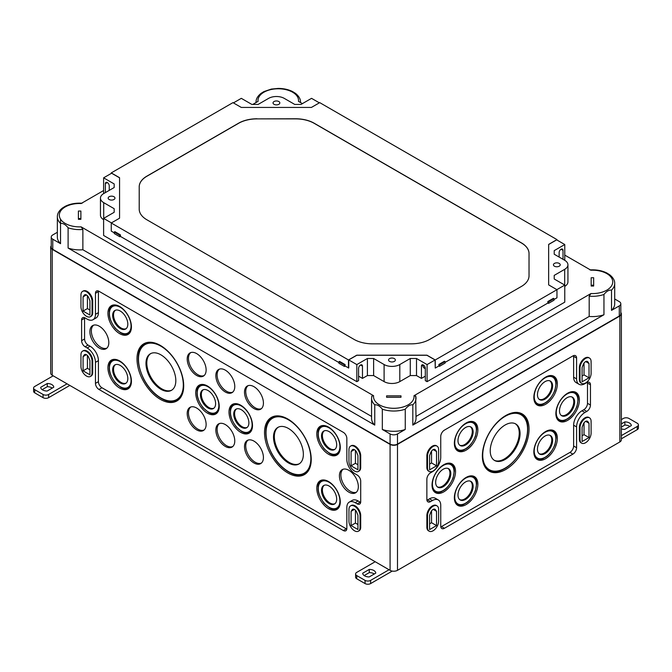 <?xml version="1.0" encoding="UTF-8"?>
<svg xmlns="http://www.w3.org/2000/svg" width="672" height="672" viewBox="0 0 672 672"><rect width="100%" height="100%" fill="white"/><g stroke="black" fill="none" stroke-linecap="round" stroke-linejoin="round"><path stroke-width="1.01" d="M549.763 435.238A10.66 6.157 -60 0 1 549.562 447.418A10.66 6.157 -60 0 1 539.112 453.684M545.588 431.55A16.624 9.601 -60 0 1 553.594 430.559A16.624 9.601 -60 0 1 553.904 449.929A16.624 9.601 -60 0 1 536.978 459.337A16.624 9.601 -60 0 1 534.82 445.922A16.624 9.601 -60 0 1 545.588 431.55M466.116 477.439A16.624 9.601 -60 0 1 474.113 476.448A16.624 9.601 -60 0 1 474.424 495.81A16.624 9.601 -60 0 1 457.498 505.226A16.624 9.601 -60 0 1 455.339 491.812A16.624 9.601 -60 0 1 466.116 477.439M545.588 377.126A16.624 9.601 -60 0 1 553.594 376.135A16.624 9.601 -60 0 1 553.904 395.497A16.624 9.601 -60 0 1 536.978 404.914A16.624 9.601 -60 0 1 534.82 391.499A16.624 9.601 -60 0 1 545.588 377.126M466.116 423.016A16.624 9.601 -60 0 1 474.113 422.024A16.624 9.601 -60 0 1 474.424 441.386A16.624 9.601 -60 0 1 457.498 450.794A16.624 9.601 -60 0 1 455.339 437.38A16.624 9.601 -60 0 1 466.116 423.016M567.622 393.221A16.624 9.601 -60 0 1 575.627 392.23A16.624 9.601 -60 0 1 575.938 411.592A16.624 9.601 -60 0 1 559.012 421.008A16.624 9.601 -60 0 1 556.853 407.593A16.624 9.601 -60 0 1 567.622 393.221M443.789 464.722A16.624 9.601 -60 0 1 451.786 463.73A16.624 9.601 -60 0 1 452.096 483.092A16.624 9.601 -60 0 1 435.17 492.5A16.624 9.601 -60 0 1 433.012 479.086A16.624 9.601 -60 0 1 443.789 464.722M505.705 415.573A33.029 19.068 -60 0 1 521.598 413.608A33.029 19.068 -60 0 1 522.22 452.08A33.029 19.068 -60 0 1 488.594 470.77A33.029 19.068 -60 0 1 484.302 444.125A33.029 19.068 -60 0 1 505.705 415.573M426.938 500.22A5.225 3.016 120 0 0 427.61 499.901L429.458 498.834L432.415 500.539A11.76 6.787 120 0 1 438.304 499.96L435.347 498.254A11.76 6.787 120 0 0 429.458 498.834M440.798 526.898A5.225 3.016 120 0 0 441.479 526.579L569.932 452.416A5.225 3.016 120 0 0 573.628 446.015L573.628 425.2L576.593 426.913A11.76 6.787 120 0 1 584.909 412.507L586.757 411.44A5.225 3.016 120 0 0 590.453 405.031L590.453 384.762A5.225 3.016 120 0 0 589.369 382.368A5.225 3.016 120 0 0 586.757 382.62L584.909 383.695A11.76 6.787 120 0 1 579.029 384.275L576.072 382.57A11.76 6.787 120 0 1 573.628 377.185L573.628 356.37A5.225 3.016 120 0 0 573.569 355.631M587.429 382.309A5.225 3.016 120 0 1 587.496 383.048L587.496 403.326A5.225 3.016 120 0 1 583.8 409.727L581.952 410.794A11.76 6.787 120 0 0 573.628 425.2M573.628 377.185L576.593 378.89L576.593 358.084A5.225 3.016 120 0 0 575.509 355.69A5.225 3.016 120 0 0 572.888 355.942L444.436 430.114A5.225 3.016 120 0 0 440.74 436.514L440.74 457.321A11.76 6.787 120 0 1 432.415 471.727L430.567 472.794A5.225 3.016 120 0 0 426.871 479.203L426.871 499.472A5.225 3.016 120 0 0 427.955 501.866A5.225 3.016 120 0 0 430.567 501.606L432.415 500.539M576.593 378.89A11.76 6.787 120 0 0 579.029 384.275M438.304 499.96A11.76 6.787 120 0 1 440.74 505.344L440.74 526.151A5.225 3.016 120 0 0 441.815 528.545A5.225 3.016 120 0 0 444.436 528.284L572.888 454.121A5.225 3.016 120 0 0 576.593 447.72L576.593 426.913M51.24 245.851A5.225 3.016 0 0 0 50.686 247.204A5.225 3.016 0 0 0 52.214 249.337L390.088 444.41A5.225 3.016 0 0 0 397.488 444.41L619.844 316.033A5.225 3.016 0 0 0 621.373 313.9A5.225 3.016 0 0 0 620.819 312.547M89.93 310.019L87.419 308.574L87.419 295.722M83.076 311.077L89.93 315.034L89.93 300.787L88.788 297.856A3.738 2.159 60 0 0 84.63 294.823A3.738 2.159 60 0 0 84.21 295.21L83.076 296.831L83.076 311.077L87.419 308.574M86.369 294.932L83.076 296.831M357.941 464.755L355.429 463.302L355.429 450.458M351.086 465.814L357.941 469.77L357.941 455.524L356.798 452.584A3.738 2.159 60 0 0 352.64 449.551A3.738 2.159 60 0 0 352.22 449.946L351.086 451.567L351.086 465.814L355.429 463.302M354.371 449.669L351.086 451.567M357.941 524.513L355.429 523.068L355.429 510.216M351.086 525.571L357.941 529.528L357.941 515.281L356.798 512.35A3.738 2.159 60 0 0 352.64 509.317A3.738 2.159 60 0 0 352.22 509.704L351.086 511.325L351.086 525.571L355.429 523.068M354.371 509.426L351.086 511.325M89.93 369.785L87.419 368.332L87.419 355.48M83.076 370.835L89.93 374.8L89.93 360.553L88.788 357.613A3.738 2.159 60 0 0 84.63 354.581A3.738 2.159 60 0 0 84.21 354.967L83.076 356.588L83.076 370.835L87.419 368.332M86.369 354.69L83.076 356.588M253.966 386.686A13.381 7.728 60 0 1 262.634 398.261A13.381 7.728 60 0 1 260.896 409.055A13.381 7.728 60 0 1 247.271 401.478A13.381 7.728 60 0 1 247.523 385.888A13.381 7.728 60 0 1 253.966 386.686M225.313 370.146A13.381 7.728 60 0 1 233.99 381.713A13.381 7.728 60 0 1 232.243 392.515A13.381 7.728 60 0 1 218.618 384.938A13.381 7.728 60 0 1 218.87 369.348A13.381 7.728 60 0 1 225.313 370.146M196.661 353.606A13.381 7.728 60 0 1 205.338 365.173A13.381 7.728 60 0 1 203.599 375.976A13.381 7.728 60 0 1 189.974 368.399A13.381 7.728 60 0 1 190.226 352.808A13.381 7.728 60 0 1 196.661 353.606M328.541 427.098A16.624 9.601 60 0 1 339.318 441.47A16.624 9.601 60 0 1 337.159 454.885A16.624 9.601 60 0 1 320.233 445.477A16.624 9.601 60 0 1 320.544 426.107A16.624 9.601 60 0 1 328.541 427.098M119.683 306.516A16.624 9.601 60 0 1 130.452 320.888A16.624 9.601 60 0 1 128.293 334.303A16.624 9.601 60 0 1 111.367 324.887A16.624 9.601 60 0 1 111.678 305.525A16.624 9.601 60 0 1 119.683 306.516M253.966 441.118A13.381 7.728 60 0 1 262.634 452.684A13.381 7.728 60 0 1 260.896 463.478A13.381 7.728 60 0 1 247.271 455.902A13.381 7.728 60 0 1 247.523 440.32A13.381 7.728 60 0 1 253.966 441.118M225.313 424.57A13.381 7.728 60 0 1 233.99 436.145A13.381 7.728 60 0 1 232.243 446.939A13.381 7.728 60 0 1 218.618 439.362A13.381 7.728 60 0 1 218.87 423.772A13.381 7.728 60 0 1 225.313 424.57M196.661 408.03A13.381 7.728 60 0 1 205.338 419.597A13.381 7.728 60 0 1 203.599 430.399A13.381 7.728 60 0 1 189.974 422.822A13.381 7.728 60 0 1 190.226 407.232A13.381 7.728 60 0 1 196.661 408.03M328.541 481.53A16.624 9.601 60 0 1 339.318 495.894A16.624 9.601 60 0 1 337.159 509.309A16.624 9.601 60 0 1 320.233 499.901A16.624 9.601 60 0 1 320.544 480.539A16.624 9.601 60 0 1 328.541 481.53M119.683 360.94A16.624 9.601 60 0 1 130.452 375.312A16.624 9.601 60 0 1 128.293 388.727A16.624 9.601 60 0 1 111.367 379.31A16.624 9.601 60 0 1 111.678 359.948A16.624 9.601 60 0 1 119.683 360.94M348.877 470.299A13.381 7.728 60 0 1 357.546 481.866A13.381 7.728 60 0 1 355.807 492.668A13.381 7.728 60 0 1 342.182 485.092A13.381 7.728 60 0 1 342.434 469.501A13.381 7.728 60 0 1 348.877 470.299M99.347 326.239A13.381 7.728 60 0 1 108.024 337.806A13.381 7.728 60 0 1 106.285 348.6A13.381 7.728 60 0 1 92.652 341.032A13.381 7.728 60 0 1 92.912 325.441A13.381 7.728 60 0 1 99.347 326.239M240.744 405.224A16.624 9.601 60 0 1 251.521 419.597A16.624 9.601 60 0 1 249.362 433.012A16.624 9.601 60 0 1 232.436 423.595A16.624 9.601 60 0 1 232.747 404.233A16.624 9.601 60 0 1 240.744 405.224M207.472 386.014A16.624 9.601 60 0 1 218.249 400.386A16.624 9.601 60 0 1 216.09 413.801A16.624 9.601 60 0 1 199.164 404.393A16.624 9.601 60 0 1 199.475 385.022A16.624 9.601 60 0 1 207.472 386.014M287.876 419.042A33.029 19.068 60 0 1 309.288 447.594A33.029 19.068 60 0 1 304.996 474.239A33.029 19.068 60 0 1 271.362 455.549A33.029 19.068 60 0 1 271.992 417.077A33.029 19.068 60 0 1 287.876 419.042M160.339 345.416A33.029 19.068 60 0 1 181.751 373.96A33.029 19.068 60 0 1 177.458 400.613A33.029 19.068 60 0 1 143.833 381.914A33.029 19.068 60 0 1 144.455 343.442A33.029 19.068 60 0 1 160.339 345.416M346.802 529.074A4.964 2.864 60 0 1 346.29 528.822L101.934 387.744A4.964 2.864 60 0 1 98.423 381.662L98.423 360.646A11.76 6.787 60 0 0 90.107 346.231L88.074 345.064A4.964 2.864 60 0 1 84.563 338.982L84.563 318.276A4.964 2.864 60 0 1 84.596 317.705M349.28 502.093L352.237 500.388A11.76 6.787 60 0 1 358.117 500.968L355.16 502.673L357.193 503.849A4.964 2.864 60 0 0 359.671 504.092A4.964 2.864 60 0 0 360.704 501.824L360.704 481.118A4.964 2.864 60 0 0 357.193 475.037L355.16 473.861A11.76 6.787 60 0 1 346.844 459.455L346.844 438.438A4.964 2.864 60 0 0 343.325 432.348L98.977 291.278A4.964 2.864 60 0 0 96.491 291.035A4.964 2.864 60 0 0 95.466 293.303L95.466 314.328A11.76 6.787 60 0 1 93.03 319.712A11.76 6.787 60 0 1 87.15 319.133L85.117 317.957A4.964 2.864 60 0 0 82.631 317.713A4.964 2.864 60 0 0 81.606 319.981L81.606 340.687A4.964 2.864 60 0 0 85.117 346.769L87.15 347.945A11.76 6.787 60 0 1 95.466 362.351L95.466 383.376A4.964 2.864 60 0 0 98.977 389.458L343.325 530.527A4.964 2.864 60 0 0 345.811 530.779A4.964 2.864 60 0 0 346.844 528.503L346.844 507.478A11.76 6.787 60 0 1 349.28 502.093A11.76 6.787 60 0 1 355.16 502.673M360.662 502.396A4.964 2.864 60 0 1 360.15 502.144L358.117 500.968M93.03 319.712L95.987 318.007A11.76 6.787 60 0 0 98.423 312.623L98.423 291.598A4.964 2.864 60 0 1 98.465 291.026M348.97 461.429L348.97 449.694A7.846 4.528 60 0 1 350.591 446.099A7.846 4.528 60 0 1 356.63 448.207A7.846 4.528 60 0 1 360.058 456.095L360.058 467.838A7.846 4.528 60 0 1 358.428 471.425A7.846 4.528 60 0 1 352.388 469.325A7.846 4.528 60 0 1 348.97 461.429M350.591 446.099L351.238 445.729A7.846 4.528 60 0 1 357.277 447.829A7.846 4.528 60 0 1 360.704 455.725L360.704 467.46A7.846 4.528 60 0 1 359.075 471.047L358.428 471.425M348.97 521.195L348.97 509.452A7.846 4.528 60 0 1 350.591 505.865A7.846 4.528 60 0 1 356.63 507.965A7.846 4.528 60 0 1 360.058 515.852L360.058 527.596A7.846 4.528 60 0 1 358.428 531.182A7.846 4.528 60 0 1 352.388 529.082A7.846 4.528 60 0 1 348.97 521.195M350.591 505.865L351.238 505.487A7.846 4.528 60 0 1 357.277 507.587A7.846 4.528 60 0 1 360.704 515.483L360.704 527.218A7.846 4.528 60 0 1 359.075 530.813L358.428 531.182M80.959 306.701L80.959 294.958A7.846 4.528 60 0 1 82.58 291.371A7.846 4.528 60 0 1 88.62 293.471A7.846 4.528 60 0 1 92.047 301.358L92.047 313.102A7.846 4.528 60 0 1 90.426 316.688A7.846 4.528 60 0 1 84.378 314.588A7.846 4.528 60 0 1 80.959 306.701M82.58 291.371L83.227 290.993A7.846 4.528 60 0 1 89.267 293.093A7.846 4.528 60 0 1 92.694 300.989L92.694 312.724A7.846 4.528 60 0 1 91.073 316.319L90.426 316.688M80.959 366.458L80.959 354.715A7.846 4.528 60 0 1 82.58 351.128A7.846 4.528 60 0 1 88.62 353.228A7.846 4.528 60 0 1 92.047 361.124L92.047 372.859A7.846 4.528 60 0 1 90.426 376.454A7.846 4.528 60 0 1 84.378 374.346A7.846 4.528 60 0 1 80.959 366.458M82.58 351.128L83.227 350.759A7.846 4.528 60 0 1 89.267 352.859A7.846 4.528 60 0 1 92.694 360.746L92.694 372.49A7.846 4.528 60 0 1 91.073 376.076L90.426 376.454M582.086 376.034L584.027 374.917L584.027 363.09M589.016 363.493L589.016 377.798L582.086 381.797L582.086 367.5L583.229 364.543A3.788 2.192 120 0 1 587.446 361.469A3.788 2.192 120 0 1 587.874 361.864L589.016 363.493L585.698 361.578M589.016 377.798L584.027 374.917M582.086 435.792L584.027 434.675L584.027 422.848M589.016 423.259L589.016 437.556L582.086 441.554L582.086 427.258L583.229 424.309A3.788 2.192 120 0 1 587.446 421.235A3.788 2.192 120 0 1 587.874 421.63L589.016 423.259L585.698 421.336M589.016 437.556L584.027 434.675M429.601 523.832L431.542 522.715L431.542 510.888M436.531 511.291L436.531 525.596L429.601 529.595L429.601 515.298L430.744 512.341A3.788 2.192 120 0 1 434.96 509.267A3.788 2.192 120 0 1 435.389 509.662L436.531 511.291L433.213 509.376M436.531 525.596L431.542 522.715M429.601 464.075L431.542 462.949L431.542 451.13M436.531 451.534L436.531 465.83L429.601 469.837L429.601 455.532L430.744 452.584A3.788 2.192 120 0 1 434.96 449.509A3.788 2.192 120 0 1 435.389 449.904L436.531 451.534L433.213 449.618M436.531 465.83L431.542 462.949M591.1 373.397L591.1 361.654A7.846 4.528 120 0 0 589.478 358.067A7.846 4.528 120 0 0 583.43 360.167A7.846 4.528 120 0 0 580.012 368.054L580.012 379.798A7.846 4.528 120 0 0 581.633 383.384A7.846 4.528 120 0 0 587.672 381.284A7.846 4.528 120 0 0 591.1 373.397M591.1 433.154L591.1 421.411A7.846 4.528 120 0 0 589.478 417.824A7.846 4.528 120 0 0 583.43 419.924A7.846 4.528 120 0 0 580.012 427.82L580.012 439.555A7.846 4.528 120 0 0 581.633 443.142A7.846 4.528 120 0 0 587.672 441.042A7.846 4.528 120 0 0 591.1 433.154M438.614 521.195L438.614 509.452A7.846 4.528 120 0 0 436.985 505.865A7.846 4.528 120 0 0 430.945 507.965A7.846 4.528 120 0 0 427.518 515.852L427.518 527.596A7.846 4.528 120 0 0 429.148 531.182A7.846 4.528 120 0 0 435.187 529.082A7.846 4.528 120 0 0 438.614 521.195M438.614 461.429L438.614 449.694A7.846 4.528 120 0 0 436.985 446.099A7.846 4.528 120 0 0 430.945 448.207A7.846 4.528 120 0 0 427.518 456.095L427.518 467.838A7.846 4.528 120 0 0 429.148 471.425A7.846 4.528 120 0 0 435.187 469.325A7.846 4.528 120 0 0 438.614 461.429M50.686 247.204L50.686 373.128A5.225 3.016 0 0 0 52.214 375.262L390.088 570.335A5.225 3.016 0 0 0 397.488 570.335L619.844 441.958A5.225 3.016 0 0 0 621.373 439.824L621.373 313.9M429.148 471.425L428.501 471.047A7.846 4.528 -60 0 1 426.871 467.46L426.871 455.725A7.846 4.528 -60 0 1 430.298 447.829A7.846 4.528 -60 0 1 436.338 445.729L436.985 446.099M429.148 531.182L428.501 530.813A7.846 4.528 -60 0 1 426.871 527.218L426.871 515.483A7.846 4.528 -60 0 1 430.298 507.587A7.846 4.528 -60 0 1 436.338 505.487L436.985 505.865M581.633 443.142L580.986 442.772A7.846 4.528 -60 0 1 579.365 439.186L579.365 427.442A7.846 4.528 -60 0 1 582.784 419.555A7.846 4.528 -60 0 1 588.832 417.455L589.478 417.824M581.633 383.384L580.986 383.015A7.846 4.528 -60 0 1 579.365 379.42L579.365 367.685A7.846 4.528 -60 0 1 582.784 359.789A7.846 4.528 -60 0 1 588.832 357.689L589.478 358.067M178.021 400.21A32.936 19.018 60 0 1 163.069 399.403M138.306 356.504A32.936 19.018 60 0 1 145.085 343.157M179.945 398.353A32.609 18.824 60 0 1 177.845 399.924C171.024 403.259 163.33 401.176 154.753 393.674C150.452 389.735 146.832 384.989 143.875 379.42C135.946 362.586 136.399 350.599 145.236 343.442A32.609 18.824 60 0 1 147.655 342.418M160.894 354.824A21.109 12.188 60 0 1 174.686 373.422A21.109 12.188 60 0 1 171.452 390.34A21.109 12.188 60 0 1 150.343 378.151A21.109 12.188 60 0 1 150.343 353.783A21.109 12.188 60 0 1 160.894 354.824M171.864 390.088A21.109 12.188 60 0 1 155.744 383.914A21.109 12.188 60 0 1 146.807 362.964A21.109 12.188 60 0 1 150.772 353.556M305.558 473.836A32.936 19.018 60 0 1 290.606 473.038M265.843 430.139A32.936 19.018 60 0 1 272.622 416.783M307.482 471.988A32.609 18.824 60 0 1 305.382 473.558C298.561 476.893 290.858 474.81 282.282 467.3C277.99 463.369 274.369 458.623 271.404 453.054C263.483 436.22 263.936 424.225 272.773 417.077A32.609 18.824 60 0 1 275.184 416.044M288.431 428.459A21.109 12.188 60 0 1 302.224 447.056A21.109 12.188 60 0 1 298.99 463.974A21.109 12.188 60 0 1 277.88 451.786A21.109 12.188 60 0 1 277.88 427.409A21.109 12.188 60 0 1 288.431 428.459M299.393 463.714A21.109 12.188 60 0 1 283.282 457.548A21.109 12.188 60 0 1 274.344 436.59A21.109 12.188 60 0 1 278.3 427.182M216.644 413.381A16.54 9.551 60 0 1 209.328 412.751M197.005 391.406A16.54 9.551 60 0 1 200.122 384.754M217.568 412.381A16.204 9.358 60 0 1 216.779 412.936C214.343 414.221 211.562 414.011 208.446 412.306L203.129 407.854C195.964 398.026 195.115 390.356 200.575 384.863A16.204 9.358 60 0 1 201.44 384.46M208.034 390.524A10.718 6.191 60 0 1 214.973 399.781A10.718 6.191 60 0 1 213.587 408.433A10.718 6.191 60 0 1 202.675 402.368A10.718 6.191 60 0 1 202.877 389.886A10.718 6.191 60 0 1 208.034 390.524M213.965 408.139A10.66 6.149 60 0 1 205.834 405.014A10.66 6.149 60 0 1 201.331 394.439A10.66 6.149 60 0 1 203.322 389.693M249.917 432.583A16.54 9.551 60 0 1 242.6 431.962M230.269 410.617A16.54 9.551 60 0 1 233.394 403.964M250.832 431.592A16.204 9.358 60 0 1 250.051 432.138C247.607 433.432 244.835 433.222 241.718 431.516L236.401 427.056C229.236 417.228 228.388 409.567 233.848 404.074A16.204 9.358 60 0 1 234.713 403.67M241.298 409.727A10.718 6.191 60 0 1 248.245 418.992A10.718 6.191 60 0 1 246.851 427.644A10.718 6.191 60 0 1 235.939 421.571A10.718 6.191 60 0 1 236.141 409.088A10.718 6.191 60 0 1 241.298 409.727M247.237 427.342A10.66 6.149 60 0 1 239.106 424.225A10.66 6.149 60 0 1 234.595 413.65A10.66 6.149 60 0 1 236.594 408.904M106.915 348.096A13.28 7.669 60 0 1 96.852 343.988A13.28 7.669 60 0 1 91.35 330.943A13.28 7.669 60 0 1 93.668 325.147M356.446 492.156A13.28 7.669 60 0 1 346.382 488.048A13.28 7.669 60 0 1 340.872 475.003A13.28 7.669 60 0 1 343.19 469.207M128.848 388.298A16.54 9.551 60 0 1 121.531 387.677M109.208 366.332A16.54 9.551 60 0 1 112.325 359.68M129.772 387.307A16.204 9.358 60 0 1 128.982 387.853C126.546 389.147 123.766 388.937 120.649 387.232L115.332 382.771C108.167 372.943 107.318 365.282 112.778 359.789A16.204 9.358 60 0 1 113.652 359.377M120.238 365.442A10.718 6.191 60 0 1 127.184 374.707A10.718 6.191 60 0 1 125.79 383.351A10.718 6.191 60 0 1 114.878 377.286A10.718 6.191 60 0 1 115.08 364.804A10.718 6.191 60 0 1 120.238 365.442M126.168 383.057A10.66 6.149 60 0 1 118.037 379.932A10.66 6.149 60 0 1 113.534 369.365A10.66 6.149 60 0 1 115.525 364.619M337.714 508.889A16.54 9.551 60 0 1 330.389 508.259M318.066 486.914A16.54 9.551 60 0 1 321.191 480.262M338.629 507.889A16.204 9.358 60 0 1 337.848 508.444C335.404 509.729 332.632 509.519 329.515 507.814L324.198 503.362C317.033 493.534 316.184 485.873 321.636 480.371A16.204 9.358 60 0 1 322.51 479.968M329.095 486.032A10.718 6.191 60 0 1 336.042 495.289A10.718 6.191 60 0 1 334.648 503.941A10.718 6.191 60 0 1 323.736 497.876A10.718 6.191 60 0 1 323.938 485.394A10.718 6.191 60 0 1 329.095 486.032M335.034 503.647A10.66 6.149 60 0 1 326.903 500.522A10.66 6.149 60 0 1 322.392 489.947A10.66 6.149 60 0 1 324.383 485.209M204.145 429.971A13.297 7.678 60 0 1 191.218 422.108A13.297 7.678 60 0 1 190.873 406.972M232.798 446.51A13.297 7.678 60 0 1 219.87 438.648A13.297 7.678 60 0 1 219.526 423.511M261.45 463.05A13.297 7.678 60 0 1 248.514 455.188A13.297 7.678 60 0 1 248.17 440.051M128.848 333.875A16.54 9.551 60 0 1 121.531 333.253M109.208 311.909A16.54 9.551 60 0 1 112.325 305.256M129.772 332.884A16.204 9.358 60 0 1 128.982 333.43C126.546 334.723 123.766 334.513 120.649 332.8L115.332 328.348C108.167 318.52 107.318 310.859 112.778 305.365A16.204 9.358 60 0 1 113.652 304.954M120.238 311.018A10.718 6.191 60 0 1 127.184 320.284A10.718 6.191 60 0 1 125.79 328.927A10.718 6.191 60 0 1 114.878 322.862A10.718 6.191 60 0 1 115.08 310.38A10.718 6.191 60 0 1 120.238 311.018M126.168 328.633A10.66 6.149 60 0 1 118.037 325.508A10.66 6.149 60 0 1 113.534 314.941A10.66 6.149 60 0 1 115.525 310.195M337.714 454.465A16.54 9.551 60 0 1 330.389 453.835M318.066 432.491A16.54 9.551 60 0 1 321.191 425.838M338.629 453.466A16.204 9.358 60 0 1 337.848 454.02C335.404 455.305 332.632 455.095 329.515 453.39L324.198 448.938C317.033 439.11 316.184 431.441 321.636 425.947A16.204 9.358 60 0 1 322.51 425.544M329.095 431.609A10.718 6.191 60 0 1 336.042 440.866A10.718 6.191 60 0 1 334.648 449.518A10.718 6.191 60 0 1 323.736 443.453A10.718 6.191 60 0 1 323.938 430.962A10.718 6.191 60 0 1 329.095 431.609M335.034 449.224A10.66 6.149 60 0 1 326.903 446.099A10.66 6.149 60 0 1 322.392 435.523A10.66 6.149 60 0 1 324.383 430.777M204.145 375.547A13.297 7.678 60 0 1 191.218 367.676A13.297 7.678 60 0 1 190.873 352.548M232.798 392.087A13.297 7.678 60 0 1 219.87 384.224A13.297 7.678 60 0 1 219.526 369.088M261.45 408.626A13.297 7.678 60 0 1 248.514 400.764A13.297 7.678 60 0 1 248.17 385.627M520.96 413.322A32.936 19.018 -60 0 1 527.747 426.67M502.975 469.568A32.936 19.018 -60 0 1 488.023 470.366M518.398 412.583A32.609 18.824 -60 0 1 520.808 413.608C530.578 418.799 529.855 438.186 520.044 453.289C509.426 468.569 498.809 474.172 488.2 470.089A32.609 18.824 -60 0 1 486.1 468.518M505.151 424.99A21.109 12.188 -60 0 1 515.701 423.94A21.109 12.188 -60 0 1 515.701 448.316A21.109 12.188 -60 0 1 494.6 460.505A21.109 12.188 -60 0 1 491.358 443.587A21.109 12.188 -60 0 1 505.151 424.99M515.281 423.721A21.109 12.188 -60 0 1 514.87 447.838A21.109 12.188 -60 0 1 494.189 460.244M451.139 463.453A16.54 9.551 -60 0 1 454.255 470.106M441.932 491.45A16.54 9.551 -60 0 1 434.616 492.08M449.82 463.159A16.204 9.358 -60 0 1 450.685 463.562C453.02 465.032 454.23 467.544 454.314 471.097L453.113 477.926C448.182 489.048 441.974 493.618 434.482 491.635A16.204 9.358 -60 0 1 433.692 491.081M443.234 469.224A10.718 6.191 -60 0 1 448.384 468.586A10.718 6.191 -60 0 1 448.594 481.068A10.718 6.191 -60 0 1 437.682 487.133A10.718 6.191 -60 0 1 436.288 478.481A10.718 6.191 -60 0 1 443.234 469.224M447.938 468.401A10.66 6.149 -60 0 1 447.728 480.572A10.66 6.149 -60 0 1 437.296 486.839M574.98 391.961A16.54 9.551 -60 0 1 578.096 398.614M565.774 419.958A16.54 9.551 -60 0 1 558.457 420.58M573.653 391.658A16.204 9.358 -60 0 1 574.526 392.07C576.862 393.532 578.071 396.043 578.147 399.596L576.946 406.426C572.023 417.547 565.807 422.117 558.323 420.134A16.204 9.358 -60 0 1 557.533 419.588M567.067 397.723A10.718 6.191 -60 0 1 572.225 397.085A10.718 6.191 -60 0 1 572.426 409.567A10.718 6.191 -60 0 1 561.515 415.632A10.718 6.191 -60 0 1 560.12 406.988A10.718 6.191 -60 0 1 567.067 397.723M571.78 396.9A10.66 6.149 -60 0 1 571.57 409.072A10.66 6.149 -60 0 1 561.137 415.338M473.466 421.756A16.54 9.551 -60 0 1 476.591 428.408M464.26 449.753A16.54 9.551 -60 0 1 456.943 450.374M472.147 421.453A16.204 9.358 -60 0 1 473.012 421.856C475.356 423.326 476.557 425.838 476.641 429.391L475.44 436.22C470.509 447.342 464.302 451.912 456.809 449.929A16.204 9.358 -60 0 1 456.028 449.375M465.562 427.518A10.718 6.191 -60 0 1 470.719 426.88A10.718 6.191 -60 0 1 470.921 439.362A10.718 6.191 -60 0 1 460.009 445.427A10.718 6.191 -60 0 1 458.615 436.783A10.718 6.191 -60 0 1 465.562 427.518M470.282 426.703A10.66 6.157 -60 0 1 470.089 438.883A10.66 6.157 -60 0 1 459.64 445.15M552.947 375.866A16.54 9.551 -60 0 1 556.063 382.519M543.74 403.864A16.54 9.551 -60 0 1 536.424 404.485M551.628 375.572A16.204 9.358 -60 0 1 552.493 375.976C554.828 377.437 556.038 379.949 556.114 383.502L554.921 390.331C549.99 401.453 543.782 406.022 536.29 404.04A16.204 9.358 -60 0 1 535.5 403.494M545.034 381.629A10.718 6.191 -60 0 1 550.192 380.99A10.718 6.191 -60 0 1 550.393 393.473A10.718 6.191 -60 0 1 539.482 399.546A10.718 6.191 -60 0 1 538.096 390.894A10.718 6.191 -60 0 1 545.034 381.629M549.763 380.814A10.66 6.157 -60 0 1 549.562 392.994A10.66 6.157 -60 0 1 539.112 399.26M473.466 476.179A16.54 9.551 -60 0 1 476.591 482.832M464.26 504.176A16.54 9.551 -60 0 1 456.943 504.798M472.147 475.877A16.204 9.358 -60 0 1 473.012 476.28C475.356 477.75 476.557 480.262 476.641 483.815L475.44 490.644C470.509 501.766 464.302 506.335 456.809 504.353A16.204 9.358 -60 0 1 456.028 503.807M465.562 481.942A10.718 6.191 -60 0 1 470.719 481.303A10.718 6.191 -60 0 1 470.921 493.786A10.718 6.191 -60 0 1 460.009 499.85A10.718 6.191 -60 0 1 458.615 491.207A10.718 6.191 -60 0 1 465.562 481.942M470.282 481.127A10.66 6.157 -60 0 1 470.089 493.307A10.66 6.157 -60 0 1 459.64 499.573M552.947 430.29A16.54 9.551 -60 0 1 556.063 436.943M543.74 458.287A16.54 9.551 -60 0 1 536.424 458.917M551.628 429.996A16.204 9.358 -60 0 1 552.493 430.399C554.828 431.869 556.038 434.372 556.114 437.926L554.921 444.763C549.99 455.876 543.782 460.446 536.29 458.472A16.204 9.358 -60 0 1 535.5 457.918M545.034 436.052A10.718 6.191 -60 0 1 550.192 435.414A10.718 6.191 -60 0 1 550.393 447.896A10.718 6.191 -60 0 1 539.482 453.97A10.718 6.191 -60 0 1 538.096 445.318A10.718 6.191 -60 0 1 545.034 436.052M69.821 385.426L48.611 397.673L48.611 394.472L67.049 383.83M34.751 392.868L34.751 389.668A3.923 2.26 180 0 1 33.6 388.072L33.6 391.272A3.923 2.26 0 0 0 34.751 392.868L43.067 397.673A3.923 2.26 0 0 0 48.611 397.673M52.282 388.08A6.535 3.772 0 0 0 47.292 386.694L47.292 383.494L40.69 387.307A6.535 3.772 180 0 0 47.158 391.037L53.76 387.232A6.535 3.772 180 0 0 47.292 383.494M42.168 389.651L47.292 386.694M33.6 388.072A3.923 2.26 180 0 1 34.751 386.467L53.189 375.824M34.751 389.668L43.067 394.472A3.923 2.26 180 0 0 48.611 394.472M392.263 571.082L370.616 583.582L370.616 580.381L389.054 569.738M356.756 578.777L356.756 575.576A3.923 2.26 180 0 1 355.606 573.98L355.606 577.181A3.923 2.26 0 0 0 356.756 578.777L365.072 583.582A3.923 2.26 0 0 0 370.616 583.582M374.296 573.989A6.535 3.772 0 0 0 369.298 572.603L369.298 569.402L362.695 573.216A6.535 3.772 180 0 0 369.172 576.946L375.766 573.14A6.535 3.772 180 0 0 369.298 569.402M364.174 575.568L369.298 572.603M355.606 573.98A3.923 2.26 180 0 1 356.756 572.376L375.194 561.733M356.756 575.576L365.072 580.381A3.923 2.26 180 0 0 370.616 580.381M621.373 438.808L637.249 429.643A3.923 2.26 0 0 0 638.4 428.039L638.4 424.838A3.923 2.26 180 0 1 637.249 426.443L621.373 435.607M629.832 426.451A6.535 3.772 0 0 0 624.842 425.074L624.842 421.865A6.535 3.772 180 0 1 631.31 425.603L624.708 429.416A6.535 3.772 180 0 1 621.373 428.862M621.373 427.073L624.842 425.074M624.842 421.865L621.373 423.872M638.4 424.838A3.923 2.26 180 0 0 637.249 423.242L628.933 418.438A3.923 2.26 180 0 0 623.389 418.438L621.373 419.605M297.301 95.458L295.47 93.349L292.597 91.577C288.422 89.494 283.626 88.444 278.225 88.418L271.345 89.082L263.936 91.577L261.064 93.349C257.636 96.104 255.965 99.011 256.049 102.077A22.218 12.827 180 0 0 256.066 102.514M60.539 219.198L60.539 223.415C63.076 223.138 65.596 224.591 68.107 227.783L68.107 248.052L374.758 425.099L374.758 404.821C377.278 404.536 379.806 405.997 382.326 409.189L382.326 429.467L390.088 433.952A5.225 3.016 0 0 0 397.488 433.952L405.258 429.467L405.258 409.189C407.786 405.989 410.315 404.527 412.818 404.821L412.818 425.099L603.952 314.748L603.952 294.47C606.472 291.278 609 289.817 611.52 290.111L611.52 310.38A22.218 12.827 0 0 0 614.704 303.761L614.704 283.483A22.218 12.827 180 0 1 611.52 290.111M603.952 294.47A22.218 12.827 180 0 1 589.184 296.176L590.957 293.546L413.986 395.716L415.758 396.295A22.218 12.827 180 0 1 416.01 398.202A22.218 12.827 180 0 1 412.818 404.821M371.566 416.43L82.874 249.749L82.874 229.48L81.102 226.85L373.59 395.716L371.851 395.993L371.566 398.202A22.218 12.827 180 0 0 374.758 404.821M82.144 203.221C75.81 202.835 70.182 203.86 65.243 206.296L62.37 208.068C58.943 210.823 57.271 213.73 57.355 216.787A22.218 12.827 180 0 0 60.539 223.415L60.539 243.684L52.769 239.198L52.769 249.337L390.088 444.091A5.225 3.016 0 0 0 397.488 444.091L619.282 316.033A5.225 3.016 0 0 0 620.819 313.9L620.819 303.761A5.225 3.016 0 0 0 619.282 301.627L614.704 298.981M302.392 103.622L298.469 101.354A20.261 11.693 180 0 0 278.267 88.78A20.261 11.693 180 0 0 258.065 101.354L252.739 104.437M103.614 190.529L81.102 203.532A20.261 11.693 180 0 0 59.312 215.191A20.261 11.693 180 0 0 81.102 226.85M590.957 293.546A20.261 11.693 180 0 0 612.746 281.887A20.261 11.693 180 0 0 590.957 270.22L564.774 255.108M611.52 276.864L609.68 274.764L606.816 272.983C601.877 270.556 596.24 269.531 589.915 269.917M589.184 296.176L589.184 316.445A22.218 12.827 0 0 0 603.952 314.748M319.36 102.85L311.548 98.339L300.989 104.437L294.756 104.437L284.29 98.389A11.113 6.418 0 0 0 268.573 98.389L258.107 104.437L251.874 104.437L241.315 98.339L233.419 102.892M554.207 250.631L554.207 254.226L554.207 250.631L564.774 244.532L556.685 239.862L548.654 244.499L548.654 284.894L548.654 244.398L556.962 239.602L319.729 102.631L311.422 107.428L241.273 107.428L232.966 102.631L111.25 172.906L119.557 177.702L119.557 218.198L111.25 222.995L348.482 359.965L356.79 355.169L426.93 355.169L435.246 359.965L556.962 289.691L548.654 284.894M564.774 244.532L564.774 260.324M563.018 259.316L563.018 250.354A2.747 1.588 120 0 0 562.447 249.094A2.747 1.588 120 0 0 560.33 249.824A2.747 1.588 120 0 0 559.138 252.588L559.138 257.074M554.207 275.386L554.207 278.989L554.207 275.386L564.682 269.346A11.113 6.418 0 0 0 567.932 264.81A11.113 6.418 0 0 0 564.682 260.274L554.207 254.226M564.774 286.364A11.113 6.418 0 0 0 567.932 281.887L567.932 264.81M556.878 289.64L564.774 285.088L554.207 278.989M564.774 285.088L564.774 302.156L427.073 381.662L427.073 364.585L435.07 359.974L435.246 368.071L435.246 359.965M345.072 366.106L348.751 367.92L348.751 359.915L356.832 364.585L367.399 358.487L373.624 358.487L384.098 364.535A11.113 6.418 0 0 0 399.806 364.535L410.281 358.487L416.506 358.487L416.506 375.564L421.436 378.403L421.436 366.131A2.747 1.588 60 0 1 421.999 364.879A2.747 1.588 60 0 1 424.116 365.61A2.747 1.588 60 0 1 425.317 368.374L425.317 380.646L427.073 381.662M416.506 358.487L427.073 364.585M410.281 358.487L410.281 375.564L416.506 375.564M373.624 358.487L373.624 375.564L384.098 381.604A11.113 6.418 0 0 0 399.806 381.604L410.281 375.564M367.399 358.487L367.399 375.564L373.624 375.564M358.588 376.16L362.477 378.403L362.477 366.131A2.747 1.588 120 0 0 361.906 364.879A2.747 1.588 120 0 0 359.789 365.61A2.747 1.588 120 0 0 358.588 368.374L358.588 380.646L356.832 381.662L356.832 364.585M362.477 378.403L367.399 375.564M119.557 218.198L119.557 177.811L111.611 173.225L103.614 177.836L114.173 183.935L114.173 187.53L103.706 193.578A11.113 6.418 0 0 0 100.456 198.114A11.113 6.418 0 0 0 103.706 202.65L114.173 208.698L114.173 212.293L103.614 218.392L111.426 222.894M103.614 218.392L103.614 235.46L356.832 381.662M114.173 208.698L114.173 212.293M100.456 198.114L100.456 215.191A11.113 6.418 0 0 0 103.614 219.668M114.173 183.935L114.173 187.53M105.37 192.62L105.37 183.658A2.747 1.588 60 0 1 105.941 182.398A2.747 1.588 60 0 1 108.049 183.137A2.747 1.588 60 0 1 109.25 185.892L109.25 190.378M103.614 177.836L103.614 193.628M589.184 316.445L416.01 416.43M80.884 211.042L78.397 211.042L78.397 219.341L80.884 219.341L80.884 211.042M593.653 277.738L591.175 277.738L591.175 286.037L593.653 286.037L593.653 277.738M400.982 395.842L386.602 395.842L386.602 397.278L400.982 397.278L400.982 395.842L400.982 397.278M425.317 376.16L421.436 378.403M559.23 266.196A3.402 1.966 0 0 0 560.221 264.81A3.402 1.966 0 0 0 556.828 262.844A3.402 1.966 0 0 0 553.426 264.81A3.402 1.966 0 0 0 555.526 266.624A3.402 1.966 0 0 0 559.23 266.196M394.355 361.385A3.402 1.966 0 0 0 395.354 359.999A3.402 1.966 0 0 0 391.952 358.033A3.402 1.966 0 0 0 388.559 359.999A3.402 1.966 0 0 0 390.65 361.813A3.402 1.966 0 0 0 394.355 361.385M348.751 359.915L356.79 355.278L426.93 355.278L435.07 359.974M278.838 104.311A3.402 1.966 0 0 0 279.829 102.925A3.402 1.966 0 0 0 276.436 100.96A3.402 1.966 0 0 0 273.034 102.925A3.402 1.966 0 0 0 275.134 104.74A3.402 1.966 0 0 0 278.838 104.311M113.963 199.5A3.402 1.966 0 0 0 114.962 198.114A3.402 1.966 0 0 0 111.56 196.148A3.402 1.966 0 0 0 108.167 198.114A3.402 1.966 0 0 0 110.258 199.928A3.402 1.966 0 0 0 113.963 199.5M435.246 368.071L438.925 365.946M445.082 362.393L547.89 303.038M554.047 299.485L556.962 297.797L556.962 289.691M439.538 366.299L438.892 365.921L438.892 364.434L444.436 361.234L445.082 361.603L439.538 364.804L439.538 366.299L445.082 363.098L445.082 361.603M548.495 303.391L547.848 303.022L547.848 301.526L553.4 298.326L554.047 298.696L548.495 301.896L548.495 303.391L554.047 300.191L554.047 298.696M424.948 368.483L424.024 367.945A1.31 0.756 -120 0 0 424.948 367.416A1.31 0.756 -120 0 0 424.024 365.812A1.31 0.756 -120 0 0 423.1 366.349A1.31 0.756 -120 0 0 424.024 367.945L424.948 368.483A2.612 1.512 -120 0 0 425.317 368.651M423.133 364.888A2.612 1.512 -120 0 0 423.1 365.282L423.1 366.349M338.915 363.258L338.915 361.763L344.459 364.963L344.459 366.458L338.915 363.258M344.459 366.458L345.106 366.089L345.106 364.594L339.562 361.393L338.915 361.763M344.459 364.963L345.106 364.594M114.248 233.545L114.248 232.05L119.792 235.259L119.792 236.746L114.248 233.545M119.792 236.746L120.439 236.376L120.439 234.881L114.895 231.68L114.248 232.05M119.792 235.259L120.439 234.881M548.495 301.896L547.848 301.526M439.538 364.804L438.892 364.434M529.032 253.63A26.141 15.095 0 0 0 521.38 242.953L314.135 123.304A26.141 15.095 0 0 0 295.646 118.885L257.065 118.885A26.141 15.095 0 0 0 238.585 123.304L146.857 176.266A26.141 15.095 0 0 0 139.205 186.934M257.065 118.776A26.141 15.095 0 0 0 238.585 123.194L146.857 176.156A26.141 15.095 0 0 0 139.205 186.824L139.205 209.101A26.141 15.095 0 0 0 146.857 219.769L354.102 339.427A26.141 15.095 0 0 0 372.59 343.846L411.172 343.846A26.141 15.095 0 0 0 429.652 339.427L521.38 286.465A26.141 15.095 0 0 0 529.032 275.797L529.032 253.52A26.141 15.095 0 0 0 521.38 242.852L314.135 123.194A26.141 15.095 0 0 0 295.646 118.776L257.065 118.885M556.962 240.022L556.962 239.602M348.482 368.071L348.482 359.965M114.248 232.84L111.25 231.109L111.25 222.995M120.406 236.393L338.915 362.552M111.25 173.435L111.25 172.906M57.355 232.285L52.769 234.931A5.225 3.016 0 0 0 51.24 237.065A5.225 3.016 0 0 0 52.769 239.198M60.539 210.168L60.539 211.184M57.355 216.787L57.355 237.065A22.218 12.827 0 0 0 60.539 243.684M611.52 310.38L619.282 305.894A5.225 3.016 0 0 0 620.819 303.761M412.818 425.099A22.218 12.827 0 0 0 416.01 418.48L415.724 395.993M371.566 398.202L371.566 418.48A22.218 12.827 0 0 0 374.758 425.099M68.107 248.052A22.218 12.827 0 0 0 82.874 249.749M382.326 429.467A22.218 12.827 0 0 0 405.258 429.467M386.602 397.278L386.602 395.842M593.653 286.037L593.653 285.205L591.175 285.205L591.175 286.037M80.884 219.341L80.884 218.509L78.397 218.509L78.397 219.341M51.24 237.065L51.24 247.204A5.225 3.016 0 0 0 52.769 249.337M573.628 356.37L576.593 358.084M587.496 383.048L590.453 384.762M587.496 403.326L590.453 405.031M583.8 409.727L586.757 411.44M581.952 410.794L584.909 412.507M573.628 446.015L576.593 447.72M569.932 452.416L572.888 454.121M441.479 526.579L444.436 528.284M427.61 499.901L430.567 501.606M85.184 294.655L84.21 295.21M353.186 449.383L352.22 449.946M353.186 509.149L352.22 509.704M85.184 354.413L84.21 354.967M84.563 338.982L81.606 340.687M88.074 345.064L85.117 346.769M90.107 346.231L87.15 347.945M98.423 360.646L95.466 362.351M98.423 381.662L95.466 383.376M101.934 387.744L98.977 389.458M346.29 528.822L343.325 530.527M360.15 502.144L357.193 503.849M98.423 291.598L95.466 293.303M98.423 312.623L95.466 314.328M84.563 318.276L81.606 319.981M360.704 467.46L360.058 467.838M360.704 455.725L360.058 456.095M360.704 527.218L360.058 527.596M360.704 515.483L360.058 515.852M92.694 312.724L92.047 313.102M92.694 300.989L92.047 301.358M92.694 372.49L92.047 372.859M92.694 360.746L92.047 361.124M587.874 361.864L586.891 361.301M587.874 421.63L586.891 421.058M435.389 509.662L434.406 509.099M435.389 449.904L434.406 449.341M619.844 316.033L619.844 441.958M397.488 444.41L397.488 570.335M390.088 444.41L390.088 570.335M52.214 249.337L52.214 375.262M427.518 467.838L426.871 467.46M427.518 456.095L426.871 455.725M427.518 527.596L426.871 527.218M427.518 515.852L426.871 515.483M580.012 439.555L579.365 439.186M580.012 427.82L579.365 427.442M580.012 379.798L579.365 379.42M580.012 368.054L579.365 367.685M160.894 346.181A31.693 18.295 60 0 1 180.306 396.203A31.693 18.295 60 0 1 141.49 373.792A31.693 18.295 60 0 1 160.894 346.181M288.431 419.815A31.693 18.295 60 0 1 307.843 469.837A31.693 18.295 60 0 1 269.027 447.426A31.693 18.295 60 0 1 288.431 419.815M208.034 386.786A15.288 8.828 60 0 1 217.392 410.92A15.288 8.828 60 0 1 198.668 400.109A15.288 8.828 60 0 1 208.034 386.786M241.298 405.997A15.288 8.828 60 0 1 250.664 430.13A15.288 8.828 60 0 1 231.932 419.32A15.288 8.828 60 0 1 241.298 405.997M120.238 361.712A15.288 8.828 60 0 1 129.595 385.846A15.288 8.828 60 0 1 110.872 375.035A15.288 8.828 60 0 1 120.238 361.712M329.095 482.294A15.288 8.828 60 0 1 338.461 506.428A15.288 8.828 60 0 1 319.729 495.617A15.288 8.828 60 0 1 329.095 482.294M120.238 307.28A15.288 8.828 60 0 1 129.595 331.422A15.288 8.828 60 0 1 110.872 320.603A15.288 8.828 60 0 1 120.238 307.28M329.095 427.871A15.288 8.828 60 0 1 338.461 452.004A15.288 8.828 60 0 1 319.729 441.193A15.288 8.828 60 0 1 329.095 427.871M505.151 416.346A31.693 18.295 -60 0 1 524.563 443.957A31.693 18.295 -60 0 1 485.738 466.368A31.693 18.295 -60 0 1 505.151 416.346M443.234 465.486A15.288 8.828 -60 0 1 452.592 478.808A15.288 8.828 -60 0 1 433.868 489.619A15.288 8.828 -60 0 1 443.234 465.486M567.067 393.985A15.288 8.828 -60 0 1 576.433 407.308A15.288 8.828 -60 0 1 557.71 418.127A15.288 8.828 -60 0 1 567.067 393.985M465.562 423.78A15.288 8.828 -60 0 1 474.928 437.102A15.288 8.828 -60 0 1 456.196 447.922A15.288 8.828 -60 0 1 465.562 423.78M545.034 377.899A15.288 8.828 -60 0 1 554.4 391.222A15.288 8.828 -60 0 1 535.676 402.032A15.288 8.828 -60 0 1 545.034 377.899M465.562 478.204A15.288 8.828 -60 0 1 474.928 491.526A15.288 8.828 -60 0 1 456.196 502.345A15.288 8.828 -60 0 1 465.562 478.204M545.034 432.323A15.288 8.828 -60 0 1 554.4 445.645A15.288 8.828 -60 0 1 535.676 456.456A15.288 8.828 -60 0 1 545.034 432.323M43.067 397.673L43.067 394.472M365.072 583.582L365.072 580.381M637.249 429.643L637.249 426.443M300.485 102.077A22.218 12.827 180 0 1 300.476 102.514L300.485 102.077C300.602 99.078 298.931 96.172 295.47 93.349M405.258 409.189A22.218 12.827 180 0 1 382.326 409.189M413.986 395.716A20.261 11.693 180 0 1 393.792 408.299A20.261 11.693 180 0 1 373.59 395.716M82.874 229.48A22.218 12.827 180 0 1 68.107 227.783M564.682 269.346L564.682 285.029M399.806 364.535L399.806 381.604M384.098 364.535L384.098 381.604M103.706 202.65L103.706 218.333M423.1 365.173L421.436 366.131M107.31 182.532L105.37 183.658M360.528 365.014L362.477 366.131M561.078 249.228L563.018 250.354M390.088 433.952L390.088 444.091M397.488 433.952L397.488 444.091M619.282 305.894L619.282 316.033M614.704 283.483C614.821 280.493 613.15 277.586 609.68 274.764M256.049 102.522L256.049 102.077"/></g></svg>
